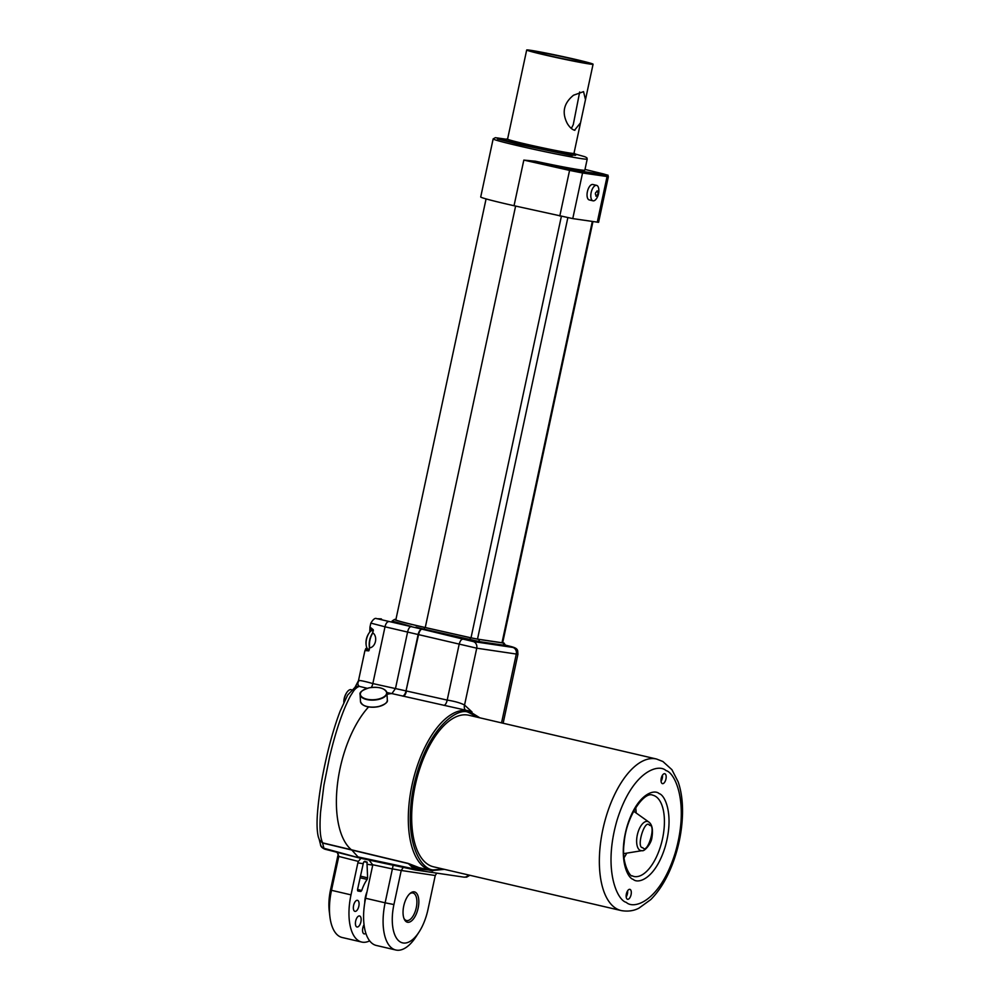 <?xml version="1.0" encoding="UTF-8"?>
<svg xmlns="http://www.w3.org/2000/svg" width="1000" height="1000" viewBox="0 0 1000 1000"><rect width="100%" height="100%" fill="white"/><g stroke="black" fill="none" stroke-linecap="round" stroke-linejoin="round"><path stroke-width="1.5" d="M432.762 870.913A82.05 38.263 -76.9 0 1 431.312 870.638A82.05 38.263 -76.9 0 1 412.337 783.575A82.05 38.263 -76.9 0 1 467.137 710.55A82.05 38.263 -76.9 0 1 468.587 710.825L391.925 693.6L395.5 688.45L407.688 631.625C408.562 628.288 409.825 626.575 411.488 626.487L392.113 621.038A45.838 1.562 12.1 0 0 399.312 623.45M351.337 689.712A9.9 4.612 103.1 0 0 351.175 689.663A9.9 4.612 103.1 0 0 351 689.625A9.9 4.612 103.1 0 0 347.15 691.988A9.9 4.612 103.1 0 0 343.9 702.237M621.175 910.562L433.5 866.8A77.812 36.288 -76.9 0 1 428.862 864.975A77.812 36.288 -76.9 0 1 417.113 777.65A77.812 36.288 -76.9 0 1 468.837 715.25L656.513 759.013L662.9 761.513L671.912 769.688L678.15 781.838C681.35 791.15 682.8 801.95 682.5 814.262C681.975 831.438 678.538 848.288 672.2 864.8C666.488 879.388 659.325 891 650.713 899.625L638.825 908.225C637.163 909.013 631.175 912.325 621.175 910.562A77.812 36.288 -76.9 0 1 616.55 908.737A77.812 36.288 -76.9 0 1 604.788 821.413A77.812 36.288 -76.9 0 1 656.513 759.013M414.2 891.838A15.562 7.262 103.1 0 0 410.213 893.3A15.562 7.262 103.1 0 0 404.212 919.062A15.562 7.262 103.1 0 0 407.688 922.262A15.562 7.262 103.1 0 0 418.137 908.112A15.562 7.262 103.1 0 0 414.2 891.838M403.925 918.325A14.15 6.6 103.1 0 0 406.512 920.537A14.15 6.6 103.1 0 0 406.763 920.588A14.15 6.6 103.1 0 0 416.213 908A14.15 6.6 103.1 0 0 412.938 892.987A14.15 6.6 103.1 0 0 412.688 892.938A14.15 6.6 103.1 0 0 409.625 893.838M329.888 916.6L329.25 911.112A36.775 17.15 -76.9 0 1 330.55 889.75L331.5 890.312A45.275 21.113 103.1 0 0 329.888 916.6A45.275 21.113 103.1 0 0 342.163 937.5L361.662 942.038A45.275 21.113 -76.9 0 1 351 894.862L331.5 890.312L338.787 856.363L337.612 852.438M369.65 940.863A45.275 21.113 -76.9 0 1 362.463 942.2A45.275 21.113 -76.9 0 1 361.662 942.038M364.762 902.85A14.15 6.6 -76.9 0 1 367.013 891.825M365.838 933.238A5.663 2.637 -76.9 0 1 364.237 933.9A5.663 2.637 -76.9 0 1 364.113 933.875A5.663 2.637 -76.9 0 1 362.55 930.375A5.663 2.637 -76.9 0 1 364.038 924.75M355.025 911.375A5.663 2.637 -76.9 0 1 354.9 911.35A5.663 2.637 -76.9 0 1 353.625 905.325A5.663 2.637 -76.9 0 1 357.4 900.312A5.663 2.637 -76.9 0 1 357.475 900.325A5.663 2.637 -76.9 0 1 358.812 906.312A5.663 2.637 -76.9 0 1 355.025 911.375M357.088 927.013A5.663 2.637 -76.9 0 1 356.962 926.988A5.663 2.637 -76.9 0 1 355.688 920.962A5.663 2.637 -76.9 0 1 359.462 915.95A5.663 2.637 -76.9 0 1 359.538 915.962A5.663 2.637 -76.9 0 1 360.875 921.95A5.663 2.637 -76.9 0 1 357.088 927.013M630.188 889.463A5.088 2.375 103.1 0 0 629.875 889.35A5.088 2.375 103.1 0 0 626.487 893.438A5.088 2.375 103.1 0 0 627.263 899.15A5.088 2.375 103.1 0 0 627.562 899.275A5.088 2.375 103.1 0 0 630.95 895.188A5.088 2.375 103.1 0 0 630.188 889.463M665.05 773.838A5.088 2.375 103.1 0 0 664.75 773.713A5.088 2.375 103.1 0 0 661.363 777.8A5.088 2.375 103.1 0 0 662.138 783.512A5.088 2.375 103.1 0 0 662.438 783.637A5.088 2.375 103.1 0 0 665.825 779.55A5.088 2.375 103.1 0 0 665.05 773.838M486.075 198.912L395.85 619.812A42.438 1.438 12.1 0 0 417.713 625.8A42.438 1.438 12.1 0 0 425.262 627.525L515.612 206.075M502.688 642.65L504.038 643.075L505.562 645.438L480.012 641.725L423.988 629.15L424.85 627.487A43.85 1.487 -167.9 0 1 394.5 619.462A43.85 1.487 -167.9 0 1 395.925 619.438M394.5 619.462L392.15 620.988A45.838 1.562 12.1 0 0 392.113 621.038M423.988 629.15L415.988 627.15M493.15 138.912L480.712 196.975A48.1 1.638 12.1 0 0 514.038 205.725L523.825 160.1L535.35 161.2A48.1 1.638 12.1 0 0 579.25 169.725A48.1 1.638 12.1 0 0 584.837 170.138L587.212 159.075A48.1 1.638 -167.9 0 1 581.625 158.663A48.1 1.638 -167.9 0 1 517.938 145.712A48.1 1.638 -167.9 0 1 493.15 138.912L495.325 137.675L506.438 139.25L497.413 138.925L518.888 144.425L572.25 155.588L574.963 153.938L584.862 156.725L586.838 157.75L587.212 159.075M366.75 650.612L366.938 647.938M370.637 631.25L371.438 628.475M371.325 628.45L373.413 630.9M589.4 199.963A7.925 3.7 -76.9 0 1 589.263 199.938A7.925 3.7 -76.9 0 1 587.425 191.525A7.925 3.7 -76.9 0 1 592.725 184.475A7.925 3.7 -76.9 0 1 592.863 184.5A7.925 3.7 -76.9 0 1 593 184.537M593.162 200.837A7.925 3.7 103.1 0 0 596.5 198.575A14.15 14.15 0 0 0 598.75 188.925A7.925 3.7 103.1 0 0 596.625 185.375A7.925 3.7 103.1 0 0 596.475 185.35A7.925 3.7 103.1 0 0 591.188 192.4A7.925 3.7 103.1 0 0 593.025 200.812A7.925 3.7 103.1 0 0 593.162 200.837M574.025 153.125A34.663 1.175 -167.9 0 1 574.65 153.45A34.663 1.175 -167.9 0 1 570.638 153.2A34.663 1.175 -167.9 0 1 531.838 145.475A34.663 1.175 -167.9 0 1 506.912 138.938A34.663 1.175 -167.9 0 1 507.625 138.887M574.65 153.45L575.737 155.137A36.075 1.225 -167.9 0 1 571.562 154.863A36.075 1.225 -167.9 0 1 531.175 146.838A36.075 1.225 -167.9 0 1 505.238 140.013L506.912 138.938M595.887 196.012L596.4 196.137A2.688 1.25 -76.9 0 1 596.125 196.15A2.688 1.25 -76.9 0 1 596.075 196.15A2.688 1.25 -76.9 0 1 595.875 196.062A14.138 12.5 -81.6 0 0 596.013 195.712L595.35 193.9A2.688 1.25 -76.9 0 1 595.588 192.8L596.95 191.3A14.138 12.5 -81.6 0 0 596.975 190.925A2.688 1.25 -76.9 0 1 597.3 190.912A2.688 1.25 -76.9 0 1 597.5 191A14.138 12.5 98.4 0 1 597.475 191.375L598.025 193.15A2.688 1.25 -76.9 0 1 597.788 194.262L596.538 195.787A14.138 12.5 98.4 0 1 596.4 196.137M539.212 51.775A33.95 1.15 -167.9 0 1 574.412 59.162A33.95 1.15 -167.9 0 1 593.075 64.237A33.95 1.15 -167.9 0 1 580.55 62.462A33.95 1.15 -167.9 0 1 545.35 55.062A33.95 1.15 -167.9 0 1 526.688 50A33.95 1.15 -167.9 0 1 539.212 51.775M574.9 130.3C572.375 129.8 569.888 127.6 567.413 123.713C561.638 112.737 563.663 103.25 573.525 95.225L583.55 91.65L585.487 99.625L580.513 122.85L574.55 130.225M526.688 50L507.575 139.113A33.95 1.15 12.1 0 0 526.25 144.188A33.95 1.15 12.1 0 0 561.438 151.588A33.95 1.15 12.1 0 0 573.975 153.35L580.513 122.85M571.35 128.45L573.263 124.675L579.688 92M547.275 55.25A27.25 0.925 12.1 0 0 586.525 62.825A27.25 0.925 12.1 0 0 572.487 58.987A27.25 0.925 12.1 0 0 533.237 51.4A27.25 0.925 12.1 0 0 547.275 55.25M372.875 630.312A9.9 4.612 103.1 0 0 369.312 632.688A9.9 4.612 103.1 0 0 366.262 645.788A9.9 4.612 103.1 0 0 368.837 649.65A9.9 4.612 103.1 0 0 369 649.688L368.837 649.65M570.275 169.05L581.625 171.312A1.412 1.25 98.4 0 1 582.55 172.987L569.575 170.4L570.275 169.05L535.35 161.2M581.625 171.312L606.125 174.95L603.763 174.013A1.412 0.887 103.7 0 1 603.8 174.013L584.987 169.438L603.763 174.013M366.825 650.638L369.425 649.788M514.038 205.725L572.762 218.6L598.587 222.325L608.362 176.713L582.55 172.987L572.762 218.6M376.775 618.725A5.663 5.587 91.8 0 1 377.7 618.837L422.062 629.175A5.663 2.188 104 0 0 418.612 634.4L406.037 690.9L418.175 634.3A5.663 2.637 -75.7 0 1 422.062 629.175L473.137 641.538L512.7 647.4A5.663 5 98.4 0 1 516.3 654.038L517.95 654.137C517.312 650.612 519.375 648.538 510.112 646.312A5.663 3.062 -75.5 0 1 510.262 646.363M370.7 630.138A1.412 1.188 178.3 0 1 369.9 629.1L369.9 629.1A1.412 1.188 178.3 0 1 369.95 628.75M365.575 649.175A1.412 1.137 24.6 0 1 365.65 648.888L365.65 648.888A1.412 1.137 24.6 0 1 366.812 648.288M369.425 647.675L368.75 650.863L364.975 650.537M372.525 633.212L372.95 632.85C377.887 636.838 375.763 646.812 369.725 647.938L369.725 647.938A11.312 5.275 103.1 0 1 372.95 632.85L372.525 633.212C369.812 637.688 368.8 642.412 369.487 647.4M377.7 618.837L381.475 618.962A5.663 5.587 -88.2 0 0 380.562 618.85L376.788 618.725C375.213 617.65 373.212 619.15 370.8 623.237L369.975 627.062L373.275 629.738L372.587 632.95M465.387 710.088A5.663 4.95 120.8 0 1 464.55 705.05L472.025 711.988M355.087 687.25L347.65 695.062L340.2 711C334.288 726.425 329.438 744.325 326.388 757.763C322.05 776.812 319.188 794 317.787 809.3C316.65 821.75 316.837 831 318.375 837.075L319.5 840.163L322.688 842.875C320.1 837.85 319.413 827.487 320.6 811.812L323.9 785.3L329.562 757.1C334.237 737.337 339.425 720.662 345.125 707.075C350.725 694.675 350.25 696.425 352.825 692.188C354.613 689.262 356.763 687.325 359.25 686.35C357.612 684.725 357.425 683.05 358.688 681.3C357.438 679.8 362.163 680.55 372.837 683.575L385.012 626.8L371.15 623.188M381.475 618.962L380.562 618.85M443.938 705.337A5.663 2.2 102.7 0 0 447.2 700.088C454.787 701.3 460.575 702.95 464.55 705.05L476.737 648.188L385.012 626.8A5.663 2.725 -78 0 1 388.812 621.65M505.562 645.438L504.35 646.075L479.85 642.45L436.4 632.188M479.85 642.45L478.713 639.4L503.212 643.025L504.35 646.075M478.713 639.4L470.613 637.775L469.5 640.25M424.85 627.487L470.613 637.775M561.362 216.363L471.012 637.812L425.262 627.525M471.012 637.812L477.5 639.113L567.837 217.712M592.3 221.5L502 642.738L502.663 642.788L592.95 221.588M502 642.738L477.5 639.113M504.038 643.075L503.212 643.025M358.475 680.688L364.837 651.012M463.462 877.062A5.663 5 -81.6 0 0 463.738 877.113L415.35 869.963A5.663 5 98.4 0 1 415.075 869.912L415.35 869.963A5.663 5 98.4 0 0 418.587 869.2L428.175 869.912M354.862 687.45L356.962 686.413A5.663 5.575 76.5 0 1 359.25 686.35L367.25 688.3M358.5 680.625L354.913 687.513M387 694.362A82.05 38.263 103.1 0 1 391.925 693.6L386.85 692.513M324.938 849.212L360.1 858.138L323.9 848.263L324.938 849.212C322.038 847.975 320.575 846.438 320.525 844.613L320.525 844.613A5.663 5.35 -14.1 0 0 323.9 848.263L322.575 842.987L319.375 839.9M422.175 868.512A5.663 5.1 102.3 0 0 418.587 869.2L416.238 868.35A5.663 4.75 138.3 0 1 412.887 868.688L358.013 856.925L352.088 850.337A82.05 38.263 -76.9 0 1 337.4 784.688A82.05 38.263 -76.9 0 1 368.575 706.95M408.15 863.4A5.663 2.637 -76.9 0 1 408.375 863.625L322.925 843.1A5.663 2.662 104.2 0 0 322.688 842.875L408.15 863.4L419.012 867.6L431.312 870.638L444.45 869.35M414.875 869.875L359.913 858.1M415.075 869.912L408.375 863.625L416.238 868.35A5.663 3.912 -72.1 0 1 419.012 867.6M436.763 873.125L435.25 875.525L427.962 909.562A36.775 17.15 -76.9 0 1 419.038 932.05A36.775 17.15 -76.9 0 1 397.887 939.975A36.775 17.15 -76.9 0 1 393.925 904.538L401.225 870.487L392.4 868.875L393.212 864.9M392.4 868.875L385.125 902.812L393.925 904.538M392.388 868.925L372.625 864.725L369.012 860.05M435.262 875.512L401.225 870.475L403.288 867.387M338.787 856.363L337.1 852.3M360.95 858.325L358.375 861.413A5.663 5 -81.6 0 0 357.863 862.887L351 894.862M372.625 864.725A5.663 5 98.4 0 1 372.488 866.3L365.625 898.263A45.275 21.113 103.1 0 0 376.287 945.45L395.788 950A45.275 21.113 -76.9 0 1 385.125 902.812L365.625 898.263M337.85 855.713L330.55 889.75M372.625 865.075L367.038 864.25L366.962 862.3L367.612 877.837L360.412 876.137M357.55 890.625L360.863 891.462L357.9 891.025L357.537 889.55L363.525 862.362L364.738 861.287L367.3 862.212M419.038 932.05L416.037 936.688A45.275 21.113 -76.9 0 1 395.788 950M360.863 891.462L361.725 890.5A25.463 11.875 103.1 0 1 367.163 879.438L367.612 877.837M367.163 879.438L360.075 877.763M357.562 889.45L361.725 890.5M626.188 896.925A5.088 2.375 103.1 0 0 627.6 890.85M661.062 781.287A5.088 2.375 103.1 0 0 662.475 775.212M443.113 869.038L434.275 869.825C422.688 871.375 401.875 843.9 413.862 785.5C426.875 727.25 457.825 707.438 468.062 712.225L478.45 717.487M626.287 902.375C616.987 900.212 602.788 869.05 617.1 820.05C632.2 771.513 658.325 763.15 666.025 770.6C675.325 772.763 689.525 803.938 675.212 852.925C660.113 901.475 633.987 909.837 626.287 902.375M659.1 793.6C654.087 788.737 637.075 794.188 627.238 825.788C617.925 857.688 627.175 877.975 633.225 879.388C638.237 884.237 655.238 878.787 665.075 847.188C674.388 815.3 665.15 795 659.1 793.6M652.712 795.163A41.737 19.462 -76.9 0 1 655.2 796.137A41.737 19.462 -76.9 0 1 661.5 842.987A41.737 19.462 -76.9 0 1 633.763 876.45L631.975 875.75C631.663 877.95 620.938 865.1 624.163 842.925C626 816.4 644.438 790.962 652.712 795.163M624.038 857.763A41.737 19.462 103.1 0 0 626.763 853.138M636.125 812.975A41.737 19.462 103.1 0 0 635.725 807.638M623.75 853.625L642.163 850.638A14.95 6.975 -76.9 0 1 639.938 850.25A14.95 6.975 -76.9 0 1 637.95 832.487A14.95 6.975 -76.9 0 1 648.5 821.825A14.95 6.975 -76.9 0 1 648.838 822.038L633.65 811.213M642.788 847.663C635.737 848.325 644.875 818.037 649.525 825.325C656.575 824.663 647.438 854.938 642.788 847.663M377.713 699.225A13.162 6.2 176.8 0 1 361.05 696.062A13.162 6.2 176.8 0 1 369.275 687.837A13.162 6.2 176.8 0 1 385.938 690.987A13.162 6.2 176.8 0 1 377.713 699.225M384.525 689.675A13.438 6.338 176.8 0 1 386.925 693.012A13.438 6.338 176.8 0 1 377.812 699.587A13.438 6.338 176.8 0 1 360.087 694.538A13.438 6.338 176.8 0 1 362.088 690.938M378.212 706.575A13.438 6.338 176.8 0 1 360.487 701.513L360.087 694.538C359.275 692.3 362.325 690.05 369.237 687.8C379.175 686.475 385.075 688.213 386.925 693.012L387.325 699.987A13.438 6.338 176.8 0 1 378.212 706.575M362.875 704.85A13.162 6.2 -3.2 0 0 378.137 706.7M606.125 174.95A1.412 1.25 98.4 0 1 607.05 176.612L597.263 222.225M523.825 160.1L569.575 170.4L559.788 216.012M365.8 648.662L364.862 650.987M369.787 632.087L369.963 629.4M371.2 687.475A5.663 2.725 102.1 0 0 372.837 683.575L406.037 690.9A5.663 2.637 -76.9 0 1 402.463 696.062M473.137 641.538A5.663 5 98.4 0 1 476.737 648.188L516.3 654.038L501.55 722.875M462.575 639.275A5.663 2.188 104 0 0 459.125 644.488L447.2 700.088L406.475 691A5.663 2.2 -77.5 0 1 403.338 696.25M512.7 647.4L505.337 645.088L510.112 646.312A5.663 3.062 -75.5 0 0 509.963 646.287M469.85 875.275L466.637 877.163L463.738 877.113A5.663 5 -81.6 0 0 468.438 874.938M358.375 861.413L338.762 856.425M378.2 706.675A13.162 6.2 -3.2 0 0 385.312 703.587M363.088 863.662L357.863 862.887M364.038 861.688L366.962 862.3M479.787 717.8L468.587 710.825M387.325 699.987C388.125 702.225 385.087 704.475 378.175 706.725C368.237 708.062 362.337 706.325 360.487 701.513M592.863 184.5L596.625 185.375M593.075 64.237L585.487 99.625M369.312 632.688A16.975 16.975 0 0 0 366.262 645.788M589.263 199.938L593.025 200.812M608.362 176.713C606.7 174.175 610.763 176.213 603.8 174.013M369.975 627.1L369.75 632.137M372.675 632.825C369.7 637.537 368.638 642.537 369.462 647.837M503.137 723.25L517.95 654.15M319.275 839.675L320.525 844.613M319.513 840.175L319.163 839.237M347.15 691.988A16.975 16.975 0 0 0 343.825 702.387M642.163 850.638C643.962 851.888 651.2 844.125 651.9 837.738C653.2 829.725 652.175 824.5 648.838 822.038"/></g></svg>
